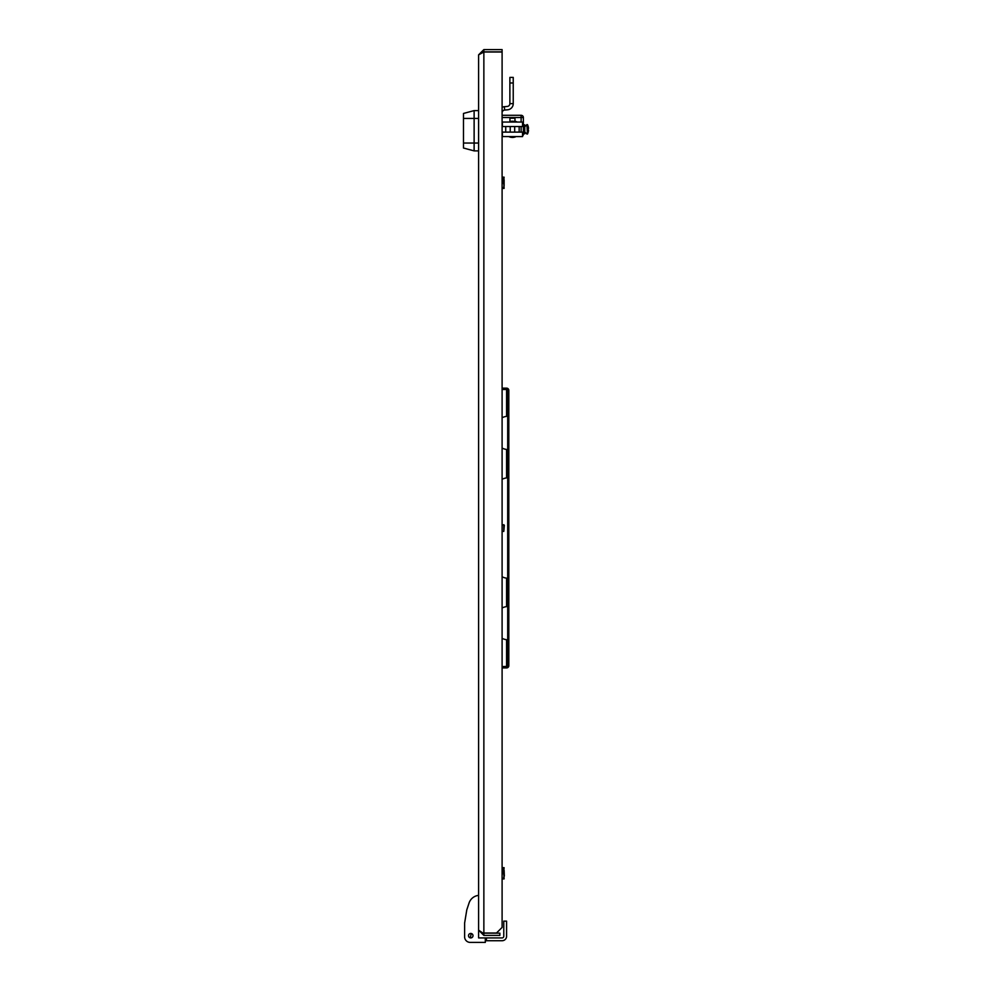 <?xml version="1.0" encoding="UTF-8"?>
<svg xmlns="http://www.w3.org/2000/svg" width="992" height="992" viewBox="0 0 992 992"><rect width="100%" height="100%" fill="white"/><g stroke="black" fill="none" stroke-linecap="round" stroke-linejoin="round"><path stroke-width="1.49" d="M483.86 935.406L483.86 933.162L499.869 933.162L499.869 935.406L483.86 935.406L478.603 930.149L478.603 54.858L483.86 49.6L483.86 51.844L502.101 51.844L502.101 49.6L483.86 49.6M478.603 930.149L482.707 932.939M483.86 933.162L482.583 932.889M483.86 51.993L483.86 933.013L496.508 933.013L502.101 927.408L502.101 51.993L483.86 51.993L478.603 54.858M482.707 52.068L483.86 51.844M485.311 940.726L502.101 940.726A4.476 4.476 0 0 0 506.577 936.25L506.577 921.134L503.775 921.134L503.775 936.25A1.674 1.674 0 0 1 502.101 937.924L486.427 937.924L486.427 940.726L502.101 940.726M480.835 942.4L470.208 942.4A5.592 5.592 0 0 1 464.616 936.808L464.616 923.068L466.798 909.825L469.067 902.993A11.197 11.197 0 0 1 478.603 895.392L478.603 937.924L481.951 937.924M503.775 936.25A1.674 1.674 0 0 1 502.101 937.924A1.674 1.674 0 0 0 503.775 936.25A1.674 1.674 0 0 1 502.101 937.924M466.798 909.825L469.067 902.993M470.208 942.4L485.311 942.4L485.311 937.924L486.427 937.924M470.766 933.447A2.244 2.244 0 0 1 472.998 935.679A2.244 2.244 0 0 1 470.766 937.924A2.244 2.244 0 0 1 468.522 935.679A2.244 2.244 0 0 1 471.237 933.497A2.244 2.244 0 0 1 472.948 936.163M478.603 931.203L478.603 937.924L485.311 937.924M470.766 937.924A2.244 2.244 0 0 1 468.584 935.208M478.603 118.432L463.487 118.432L463.487 113.448L474.126 110.596L478.603 110.596L474.126 110.596L474.126 150.883L478.603 150.883M463.487 118.432L463.487 148.031L474.126 150.883M504.358 106.702L507.321 106.442A2.802 2.802 0 0 0 509.876 103.652L513.236 103.652A6.15 6.15 0 0 1 507.619 109.79L504.655 110.05L504.358 106.702A6.15 6.15 0 0 0 502.101 107.347M502.101 112.828A2.802 2.802 0 0 1 504.655 110.05M509.876 103.652L509.876 77.401L513.236 77.401L513.236 103.652M514.972 121.619A8.11 8.11 0 0 1 516.051 122.053A8.11 8.11 0 0 0 509.938 121.619L509.938 118.209L514.972 118.209L514.972 121.446A4.476 4.476 0 0 1 517.216 122.053M508.859 136.598A8.11 8.11 0 0 0 516.051 136.598M523.367 124.856L524.768 124.856L524.768 133.808L523.367 133.808M502.386 136.561L522.524 136.598L522.524 132.122L502.386 132.122L502.386 136.598M519.411 126.53A4.476 4.476 0 0 1 519.163 127.484M522.524 136.065A2.244 2.244 0 0 0 523.367 134.317L523.367 117.527A2.244 2.244 0 0 0 521.122 115.295L502.101 115.295M509.938 122.053L509.938 118.209L514.972 118.209M522.524 122.053L502.386 122.053L502.386 126.53L522.524 126.53L522.524 122.053M519.163 126.53L519.163 132.122M505.734 132.122L505.734 126.53M514.687 132.122L514.687 126.53M510.21 126.53L510.21 132.122M528.24 131.961L528.228 131.948A10.428 10.428 0 0 1 527.459 134.032L526.901 124.632L524.768 126.765L526.901 124.632L527.459 134.032A10.428 10.428 0 0 0 528.24 131.961L528.24 131.961A10.416 10.416 0 0 0 528.513 130.374L528.228 129.902A10.205 9.139 90 0 0 528.228 128.749A10.205 9.139 90 0 1 528.228 129.902M528.228 128.749L528.513 128.29A10.416 10.416 0 0 0 528.228 126.703L528.24 126.703A10.428 10.428 0 0 0 527.459 124.632M504.345 876.085L504.122 870.269L504.345 876.085M504.122 185.802L504.122 179.75M503.787 524.681L503.787 531.39L504.345 525.239L502.101 524.681M502.101 667.926L506.577 667.926A2.244 2.244 0 0 0 508.822 665.694L508.822 630.478L507.693 630.478L507.693 619.293L508.822 619.293L508.822 630.478M502.101 666.81L506.577 666.81A1.116 1.116 0 0 0 507.693 665.694L507.693 630.478M507.693 425.593L508.822 425.593L508.822 436.778L507.693 436.778L507.693 390.377L506.577 389.459L507.47 389.695M508.822 425.593L508.822 390.377A2.244 2.244 0 0 0 506.577 388.145L502.101 388.145M508.822 436.778L508.822 619.293M507.693 436.778L507.693 619.293M507.693 606.372L506.577 606.583A16.79 16.79 0 0 0 502.101 607.96M508.822 606.372L506.577 606.583L506.577 578.187L507.693 578.398M502.101 576.811A16.79 16.79 0 0 0 506.577 578.187L508.822 578.398M502.101 448.111A16.79 16.79 0 0 0 506.577 449.488L507.693 449.698M507.693 477.673L506.577 477.884L506.577 449.488L508.822 449.698M508.822 477.673L506.577 477.884A16.79 16.79 0 0 0 502.101 479.26M502.101 638.364A16.79 16.79 0 0 0 506.577 639.741L507.693 639.952M507.693 665.694L506.577 666.612L506.577 639.741L508.822 639.952M507.47 666.376L502.101 666.612M507.693 416.119L506.577 416.33A16.79 16.79 0 0 0 502.101 417.706M508.822 416.119L506.577 416.33L506.577 389.459L502.101 389.459M502.101 389.261L506.577 389.261A1.116 1.116 0 0 1 507.693 390.377M502.101 188.406L504.122 188.368L503.44 177.146L504.122 177.184L503.44 177.146L504.122 177.184L503.44 182.714L504.122 185.529L503.44 188.344L502.101 188.344M503.44 188.406L504.122 188.368L503.44 188.344M502.101 182.714L503.44 182.714M502.101 177.146L503.44 177.146M502.101 878.924L504.122 878.887L503.44 867.665L504.122 867.702L503.44 867.665L504.122 867.702L503.44 873.233L504.122 876.048L503.44 878.862L502.101 878.862M503.44 878.924L504.122 878.887L503.44 878.862M502.101 873.233L503.44 873.233M502.101 867.665L503.44 867.665M470.406 937.328L471.126 934.042L470.406 937.328M478.603 143.046L463.487 143.046M509.876 82.993L513.236 82.993M502.101 117.527L521.122 117.527L521.122 115.295M521.122 122.053L521.122 117.527L523.367 117.527M521.122 132.122L521.122 126.53M523.367 134.317L522.524 134.317M508.822 602.504L507.693 602.504M508.822 453.567L507.693 453.567M524.768 131.899L526.901 134.032L524.768 131.899M503.787 531.39L502.101 531.39"/></g></svg>
